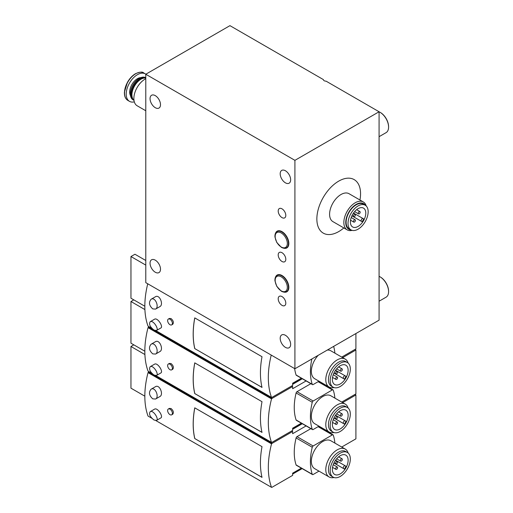 <?xml version="1.0" encoding="UTF-8"?>
<svg xmlns="http://www.w3.org/2000/svg" width="513" height="513" viewBox="0 0 513 513"><rect width="100%" height="100%" fill="white"/><g stroke="black" fill="none" stroke-linecap="round" stroke-linejoin="round"><path stroke-width="0.77" d="M353.534 221.501A1.34 0.776 120 0 0 353.81 222.11A1.34 0.776 120 0 0 355.15 221.34A1.34 0.776 120 0 0 355.15 219.788A1.34 0.776 120 0 0 354.117 220.148A1.34 0.776 120 0 0 353.534 221.501M353.534 216.011A1.34 0.776 120 0 0 353.81 216.627A1.34 0.776 120 0 0 355.15 215.851A1.34 0.776 120 0 0 355.15 214.299A1.34 0.776 120 0 0 354.117 214.658A1.34 0.776 120 0 0 353.534 216.011M358.279 213.273A1.34 0.776 120 0 0 358.561 213.889A1.34 0.776 120 0 0 359.902 213.113A1.34 0.776 120 0 0 359.902 211.561A1.34 0.776 120 0 0 358.869 211.92A1.34 0.776 120 0 0 358.279 213.273M363.704 218.929L363.082 218.57A1.61 0.93 120 0 0 361.473 219.5A1.61 0.93 120 0 0 361.473 221.359L362.095 221.725A10.882 6.284 120 0 0 363.704 218.929M351.905 215.838L362.095 221.725M353.515 213.049L363.082 218.57L353.515 213.049M379.081 111.757L294.917 160.345L294.917 368.757L379.081 320.163L379.081 111.757L326.108 81.169A2.687 1.552 180 0 1 323.389 79.618A2.687 1.552 180 0 1 323.389 79.598L323.389 79.63M294.917 368.757L145.782 282.65L145.782 74.244L229.946 25.65L323.389 79.598M294.917 160.345L145.782 74.244M160.505 104.678A7.387 4.264 60 0 1 158.972 108.063A7.387 4.264 60 0 1 151.585 103.799A7.387 4.264 60 0 1 151.585 95.264A7.387 4.264 60 0 1 155.279 95.63A7.387 4.264 60 0 1 160.505 104.678M160.505 269.216A7.387 4.264 60 0 1 158.972 272.595A7.387 4.264 60 0 1 151.585 268.331A7.387 4.264 60 0 1 151.585 259.796A7.387 4.264 60 0 1 155.279 260.162A7.387 4.264 60 0 1 160.505 269.216M282.003 305.357A5.374 3.104 -120 0 0 285.292 300.676A5.374 3.104 -120 0 0 278.713 296.873A5.374 3.104 -120 0 0 282.003 305.357M282.003 261.483A5.374 3.104 -120 0 0 285.292 256.795A5.374 3.104 -120 0 0 278.713 252.999A5.374 3.104 -120 0 0 282.003 261.483M282.003 217.602A5.374 3.104 -120 0 0 285.292 212.921A5.374 3.104 -120 0 0 278.713 209.124A5.374 3.104 -120 0 0 282.003 217.602M284.247 292.173A9.67 5.585 -120 0 0 286.838 291.794A9.67 5.585 -120 0 0 286.838 280.624A9.67 5.585 -120 0 0 277.167 275.039A9.67 5.585 -120 0 0 275.539 277.097A9.67 5.585 -120 0 1 277.167 275.039L277.167 275.039A9.67 5.585 -120 0 1 286.838 280.624A9.67 5.585 -120 0 1 286.838 291.794L286.838 291.794A9.67 5.585 -120 0 1 284.24 292.173M284.247 248.298A9.67 5.585 -120 0 0 286.838 247.92A9.67 5.585 -120 0 0 286.838 236.749A9.67 5.585 -120 0 0 277.167 231.164A9.67 5.585 -120 0 0 275.539 233.223A9.67 5.585 -120 0 1 277.167 231.164L277.167 231.164A9.67 5.585 -120 0 1 286.838 236.749A9.67 5.585 -120 0 1 286.838 247.92L286.838 247.92A9.67 5.585 -120 0 1 284.24 248.298M285.42 182.833A7.387 4.264 -120 0 0 289.114 183.199A7.387 4.264 -120 0 0 290.249 177.28A7.387 4.264 -120 0 0 285.42 170.765A7.387 4.264 -120 0 0 281.727 170.399A7.387 4.264 -120 0 0 280.592 176.318A7.387 4.264 -120 0 0 285.42 182.833M285.42 347.365A7.387 4.264 -120 0 0 289.114 347.731A7.387 4.264 -120 0 0 290.249 341.812A7.387 4.264 -120 0 0 285.42 335.297A7.387 4.264 -120 0 0 281.727 334.931A7.387 4.264 -120 0 0 280.592 340.856A7.387 4.264 -120 0 0 285.42 347.365M359.953 200.006A30.895 17.84 120 0 0 341.292 179.819A30.895 17.84 120 0 0 316.861 218.974A30.895 17.84 120 0 0 343.832 227.932M379.081 276.347A12.088 6.983 60 0 1 380.037 276.834L380.037 276.834A12.088 6.983 60 0 1 388.585 291.647A12.088 6.983 60 0 1 386.077 297.181L379.081 301.221M380.229 276.949A11.555 6.669 60 0 1 380.415 277.058L380.415 277.058A11.555 6.669 60 0 1 388.585 291.204A11.555 6.669 60 0 1 388.578 291.422M380.415 277.058L380.037 276.834L380.415 277.058M379.081 111.815A12.088 6.983 60 0 1 380.037 112.302L380.037 112.302A12.088 6.983 60 0 1 388.585 127.109A12.088 6.983 60 0 1 386.077 132.649L379.081 136.682M380.229 112.418A11.555 6.669 60 0 1 380.415 112.52L380.415 112.52A11.555 6.669 60 0 1 388.585 126.673A11.555 6.669 60 0 1 388.578 126.891M380.415 112.52L380.037 112.302L380.415 112.52M366.205 205.982A16.121 9.305 120 0 0 363.3 201.942L349.052 193.715A16.121 9.305 120 0 0 336.631 198.037A16.121 9.305 120 0 0 329.59 214.261A16.121 9.305 120 0 0 332.931 221.635L347.179 229.862A16.121 9.305 120 0 0 352.13 230.363M363.3 201.942A16.121 9.305 120 0 0 350.879 206.264A16.121 9.305 120 0 0 343.845 222.482A16.121 9.305 120 0 0 347.179 229.862M365.288 205.264A14.774 8.529 120 0 0 353.534 206.322A14.774 8.529 120 0 0 345.743 222.482A14.774 8.529 120 0 0 351.046 229.927M365.211 205.219L363.313 204.123A14.242 8.221 120 0 0 352.335 207.932A14.242 8.221 120 0 0 346.121 222.264A14.242 8.221 120 0 0 349.071 228.785L350.969 229.882A14.242 8.221 120 0 0 365.211 221.661A14.242 8.221 120 0 0 365.211 205.219A14.242 8.221 120 0 0 354.239 209.035A14.242 8.221 120 0 0 348.019 223.36A14.242 8.221 120 0 0 350.969 229.882M365.782 213.107A10.882 6.284 -60 0 1 362.665 222.052A10.882 6.284 -60 0 1 352.649 226.97A10.882 6.284 -60 0 1 352.649 214.408A10.882 6.284 -60 0 1 363.531 208.124A10.882 6.284 -60 0 1 365.782 213.107M156.471 330.507L160.806 328.006C163.66 326.807 157.472 317.181 154.522 319.221L150.194 321.722C153.143 319.682 159.325 329.301 156.471 330.507L154.041 330.09C150.014 326.954 148.732 324.165 150.194 321.722M194.754 348.596L262.008 387.424A80.605 46.536 120 0 1 262.008 356.715L194.754 317.887A80.605 46.536 120 0 0 194.754 348.596L261.996 387.36M147.744 283.785A80.605 46.536 120 0 0 148.026 326.108L151.899 328.346M271.236 355.079A80.605 46.536 120 0 0 271.518 397.408L155.914 330.661M171.682 324.883L172.753 324.267C173.939 322.574 173.388 320.689 171.098 318.599L169.393 318.445L168.328 319.067A3.36 1.937 60 0 1 170.002 319.233A3.36 1.937 60 0 1 172.201 322.19A3.36 1.937 60 0 1 171.682 324.883A3.36 1.937 60 0 1 168.328 322.94A3.36 1.937 60 0 1 168.328 319.067M155.567 309.095L159.896 306.594C163.852 304.69 159.601 294.026 155.433 296.758L151.098 299.259C155.266 296.527 159.524 307.191 155.567 309.095L152.752 308.897C149.065 305.536 148.513 302.324 151.098 299.259M355.907 333.546L355.907 348.904L341.722 357.086M301.362 378.203L292.641 383.237L292.641 385.43L272.031 397.325A0.808 0.468 120 0 1 271.627 397.363L271.557 397.325M294.642 368.597A53.737 31.024 120 0 0 296.097 374.997A1.34 0.776 120 0 0 296.328 375.298L312.481 384.622A1.34 0.776 120 0 0 313.154 384.558L318.983 381.191M145.782 265.099L130.962 256.545L134.951 254.243L145.782 260.495M144.833 306.235L130.962 298.226L130.962 256.545M194.793 317.906A80.605 46.536 120 0 0 194.805 348.571M335.694 378.806A1.34 0.776 120 0 0 335.97 379.415A1.34 0.776 120 0 0 337.31 378.639A1.34 0.776 120 0 0 337.31 377.093A1.34 0.776 120 0 0 336.278 377.453A1.34 0.776 120 0 0 335.694 378.806M335.694 373.317A1.34 0.776 120 0 0 335.97 373.932A1.34 0.776 120 0 0 337.31 373.156A1.34 0.776 120 0 0 337.31 371.604A1.34 0.776 120 0 0 336.278 371.963A1.34 0.776 120 0 0 335.694 373.317M340.44 370.578A1.34 0.776 120 0 0 340.722 371.194A1.34 0.776 120 0 0 342.062 370.418A1.34 0.776 120 0 0 342.062 368.866A1.34 0.776 120 0 0 341.03 369.225A1.34 0.776 120 0 0 340.44 370.578M344.39 379.107L333.931 373.066L344.39 379.107A11.151 6.438 120 0 0 346.006 376.311L345.243 375.875A1.61 0.93 120 0 0 343.633 376.805A1.61 0.93 120 0 0 343.633 378.665M335.54 370.271L345.243 375.875M348.135 370.303A11.151 6.438 -60 0 1 344.96 379.434A11.151 6.438 -60 0 1 334.675 384.513A11.151 6.438 -60 0 1 334.675 371.636A11.151 6.438 -60 0 1 345.826 365.198A11.151 6.438 -60 0 1 348.135 370.303M330.18 380.665A14.242 8.221 120 0 0 333.129 387.187A14.242 8.221 120 0 0 347.372 378.966A14.242 8.221 120 0 0 347.372 362.524A14.242 8.221 120 0 0 336.4 366.34A14.242 8.221 120 0 0 330.18 380.665M347.372 362.524L345.634 361.518A14.242 8.221 120 0 0 334.662 365.333A14.242 8.221 120 0 0 328.448 379.665A14.242 8.221 120 0 0 331.398 386.186L333.129 387.187M348.122 363.057A16.121 9.305 120 0 0 345.243 359.126A16.121 9.305 120 0 0 332.822 363.441A16.121 9.305 120 0 0 325.787 379.665A16.121 9.305 120 0 0 329.128 387.046A16.121 9.305 120 0 0 333.969 387.565M318.201 355.317A16.121 9.305 120 0 0 311.353 371.335A16.121 9.305 120 0 0 314.693 378.709L329.128 387.046M345.243 359.126L330.814 350.789A16.121 9.305 120 0 0 327.307 350.058M311.872 358.972A53.737 31.024 120 0 0 312.25 384.314A1.34 0.776 120 0 0 312.481 384.622M334.893 353.143A53.737 31.024 120 0 0 333.636 346.403M156.471 375.478L160.806 372.977C163.66 371.778 157.472 362.152 154.522 364.198L150.194 366.699C153.143 364.66 159.325 374.272 156.471 375.478L154.041 375.067C150.014 371.925 148.732 369.136 150.194 366.699M194.754 393.567L262.008 432.401A80.605 46.536 120 0 1 262.008 401.685L194.754 362.858A80.605 46.536 120 0 0 194.754 393.567L261.996 432.337M306.107 380.941L292.641 388.719L292.641 386.526L272.031 398.421A0.808 0.468 120 0 0 271.55 399.011A80.522 46.491 120 0 1 271.576 398.909L148.026 327.647A80.605 46.536 120 0 0 148.026 371.079L151.899 373.317M271.518 398.941A80.605 46.536 120 0 0 271.518 442.379L155.914 375.631M171.682 369.854L172.753 369.238C173.939 367.545 173.388 365.66 171.098 363.57L169.393 363.422L168.328 364.038A3.36 1.937 60 0 1 170.002 364.204A3.36 1.937 60 0 1 172.201 367.161A3.36 1.937 60 0 1 171.682 369.854A3.36 1.937 60 0 1 168.328 367.917A3.36 1.937 60 0 1 168.328 364.038M155.567 354.066L159.896 351.565C163.852 349.667 159.601 338.997 155.433 341.735L151.098 344.236C155.266 341.504 159.524 352.162 155.567 354.066L152.752 353.874C149.065 350.507 148.513 347.295 151.098 344.236M291.692 385.975L292.641 386.526M149.161 326.768L148.539 327.127A0.808 0.468 120 0 0 148.103 327.621L148.026 327.647M354.958 349.449L355.907 350.001L355.907 393.875L341.722 402.064M301.362 423.174L292.641 428.208L292.641 430.401L272.031 442.296A0.808 0.468 120 0 1 271.627 442.341L271.557 442.296M355.907 350.001L342.671 357.638M310.859 383.686L297.001 391.682A1.34 0.776 120 0 0 296.097 392.964A53.737 31.024 120 0 0 296.097 419.967A1.34 0.776 120 0 0 296.328 420.269L312.481 429.593A1.34 0.776 120 0 0 313.154 429.528L318.983 426.162M144.91 309.57L130.962 301.516L133.81 299.874M144.833 351.206L130.962 343.197L130.962 301.516M271.576 398.909L148.084 327.608M194.793 362.877A80.605 46.536 120 0 0 194.805 393.542M335.694 423.776A1.34 0.776 120 0 0 335.97 424.392A1.34 0.776 120 0 0 337.31 423.616A1.34 0.776 120 0 0 337.31 422.064A1.34 0.776 120 0 0 336.278 422.423A1.34 0.776 120 0 0 335.694 423.776M335.694 418.287A1.34 0.776 120 0 0 335.97 418.903A1.34 0.776 120 0 0 337.31 418.127A1.34 0.776 120 0 0 337.31 416.582A1.34 0.776 120 0 0 336.278 416.941A1.34 0.776 120 0 0 335.694 418.287M340.44 415.549A1.34 0.776 120 0 0 340.722 416.165A1.34 0.776 120 0 0 342.062 415.389A1.34 0.776 120 0 0 342.062 413.837A1.34 0.776 120 0 0 341.03 414.196A1.34 0.776 120 0 0 340.44 415.549M344.39 424.078L333.931 418.037L344.39 424.078A11.151 6.438 120 0 0 346.006 421.288L345.243 420.846A1.61 0.93 120 0 0 343.633 421.776A1.61 0.93 120 0 0 343.633 423.642M335.54 415.248L345.243 420.846M348.135 415.274A11.151 6.438 -60 0 1 344.96 424.405A11.151 6.438 -60 0 1 334.675 429.484A11.151 6.438 -60 0 1 334.675 416.607A11.151 6.438 -60 0 1 345.826 410.169A11.151 6.438 -60 0 1 348.135 415.274M330.18 425.643A14.242 8.221 120 0 0 333.129 432.158A14.242 8.221 120 0 0 347.372 423.937A14.242 8.221 120 0 0 347.372 407.495A14.242 8.221 120 0 0 336.4 411.311A14.242 8.221 120 0 0 330.18 425.643M347.372 407.495L345.634 406.495A14.242 8.221 120 0 0 334.662 410.304A14.242 8.221 120 0 0 328.448 424.636A14.242 8.221 120 0 0 331.398 431.157L333.129 432.158M348.122 408.034A16.121 9.305 120 0 0 345.243 404.097A16.121 9.305 120 0 0 332.822 408.412A16.121 9.305 120 0 0 325.787 424.636A16.121 9.305 120 0 0 329.128 432.017A16.121 9.305 120 0 0 333.969 432.542M345.243 404.097L330.814 395.76A16.121 9.305 120 0 0 318.393 400.082A16.121 9.305 120 0 0 311.353 416.306A16.121 9.305 120 0 0 314.693 423.687L329.128 432.017M334.893 398.12A53.737 31.024 120 0 0 333.258 390.156A1.34 0.776 120 0 0 333.027 389.854A1.34 0.776 120 0 0 332.353 389.918L313.154 401.006A1.34 0.776 120 0 0 312.25 402.288A53.737 31.024 120 0 0 312.25 429.291A1.34 0.776 120 0 0 312.481 429.593M156.471 420.448L160.806 417.948C163.66 416.748 157.472 407.13 154.522 409.169L150.194 411.67C153.143 409.63 159.325 419.249 156.471 420.448L154.041 420.038C150.014 416.896 148.732 414.106 150.194 411.67M194.754 438.544L262.008 477.372A80.605 46.536 120 0 1 262.008 446.656L194.754 407.829A80.605 46.536 120 0 0 194.754 438.544L261.996 477.308M306.107 425.918L292.641 433.69L292.641 431.497L272.031 443.399A0.808 0.468 120 0 0 271.55 443.982A80.522 46.491 120 0 1 271.576 443.88L148.026 372.618A80.605 46.536 120 0 0 148.026 416.056L151.899 418.294M271.518 443.912A80.605 46.536 120 0 0 271.518 487.35L155.914 420.609M171.682 414.825L172.753 414.209C173.939 412.516 173.388 410.631 171.098 408.547L169.393 408.393L168.328 409.008A3.36 1.937 60 0 1 170.002 409.175A3.36 1.937 60 0 1 172.201 412.138A3.36 1.937 60 0 1 171.682 414.825A3.36 1.937 60 0 1 168.328 412.888A3.36 1.937 60 0 1 168.328 409.008M155.567 399.037L159.896 396.536C163.852 394.638 159.601 383.974 155.433 386.706L151.098 389.207C155.266 386.475 159.524 397.133 155.567 399.037L152.752 398.845C149.065 395.485 148.513 392.272 151.098 389.207M291.692 430.946L292.641 431.497M149.161 371.739L148.539 372.098A0.808 0.468 120 0 0 148.103 372.592M271.576 443.88L148.026 372.618M354.958 394.42L355.907 394.972L355.907 438.846L341.722 447.035M301.362 468.145L292.641 473.178L292.641 475.371L272.031 487.273A0.808 0.468 120 0 1 271.627 487.312L271.557 487.273M355.907 394.972L342.671 402.609M310.859 428.656L297.001 436.659A1.34 0.776 120 0 0 296.097 437.935A53.737 31.024 120 0 0 296.097 464.938A1.34 0.776 120 0 0 296.328 465.24L312.481 474.563A1.34 0.776 120 0 0 313.154 474.499L318.983 471.133M144.91 354.541L130.962 346.487L133.81 344.845M144.833 396.177L130.962 388.174L130.962 346.487M194.793 407.848A80.605 46.536 120 0 0 194.805 438.512M335.694 468.747A1.34 0.776 120 0 0 335.97 469.363A1.34 0.776 120 0 0 337.31 468.587A1.34 0.776 120 0 0 337.31 467.035A1.34 0.776 120 0 0 336.278 467.394A1.34 0.776 120 0 0 335.694 468.747M335.694 463.265A1.34 0.776 120 0 0 335.97 463.88A1.34 0.776 120 0 0 337.31 463.104A1.34 0.776 120 0 0 337.31 461.553A1.34 0.776 120 0 0 336.278 461.912A1.34 0.776 120 0 0 335.694 463.265M340.44 460.52A1.34 0.776 120 0 0 340.722 461.136A1.34 0.776 120 0 0 342.062 460.36A1.34 0.776 120 0 0 342.062 458.808A1.34 0.776 120 0 0 341.03 459.167A1.34 0.776 120 0 0 340.44 460.52M344.39 469.049L333.931 463.008L344.39 469.049A11.151 6.438 120 0 0 346.006 466.259L345.243 465.817A1.61 0.93 120 0 0 343.633 466.753A1.61 0.93 120 0 0 343.633 468.613M335.54 460.219L345.243 465.817M348.135 460.244A11.151 6.438 -60 0 1 344.96 469.382A11.151 6.438 -60 0 1 334.675 474.454A11.151 6.438 -60 0 1 334.675 461.578A11.151 6.438 -60 0 1 345.826 455.14A11.151 6.438 -60 0 1 348.135 460.244M330.18 470.613A14.242 8.221 120 0 0 333.129 477.128A14.242 8.221 120 0 0 347.372 468.908A14.242 8.221 120 0 0 347.372 452.466A14.242 8.221 120 0 0 336.4 456.281A14.242 8.221 120 0 0 330.18 470.613M347.372 452.466L345.634 451.466A14.242 8.221 120 0 0 334.662 455.281A14.242 8.221 120 0 0 328.448 469.613A14.242 8.221 120 0 0 331.398 476.128L333.129 477.128M348.122 453.005A16.121 9.305 120 0 0 345.243 449.067A16.121 9.305 120 0 0 332.822 453.389A16.121 9.305 120 0 0 325.787 469.613A16.121 9.305 120 0 0 329.128 476.987A16.121 9.305 120 0 0 333.969 477.513M345.243 449.067L330.814 440.738A16.121 9.305 120 0 0 318.393 445.053A16.121 9.305 120 0 0 311.353 461.277A16.121 9.305 120 0 0 314.693 468.658L329.128 476.987M334.893 443.091A53.737 31.024 120 0 0 333.258 435.133A1.34 0.776 120 0 0 333.027 434.825A1.34 0.776 120 0 0 332.353 434.896L313.154 445.983A1.34 0.776 120 0 0 312.25 447.259A53.737 31.024 120 0 0 312.25 474.262A1.34 0.776 120 0 0 312.481 474.563M145.782 110.757L137.157 105.774A15.852 9.151 -60 0 1 134.727 93.071A15.852 9.151 -60 0 1 145.083 79.105A15.852 9.151 -60 0 1 145.782 78.726M133.989 100.317A12.761 7.368 -60 0 1 131.912 94.86A12.761 7.368 -60 0 1 140.934 79.233A12.761 7.368 -60 0 1 145.782 78.066M131.912 94.642A12.222 7.06 -60 0 1 131.912 94.424A12.222 7.06 -60 0 1 140.556 79.451L140.934 79.233L140.556 79.451A12.222 7.06 -60 0 1 140.742 79.348M134.002 100.375A12.761 7.368 -60 0 1 133.797 100.266A12.761 7.368 -60 0 1 131.841 90.038A12.761 7.368 -60 0 1 140.177 78.797A12.761 7.368 -60 0 1 145.782 77.809M133.797 100.266L133.021 99.817A12.761 7.368 -60 0 1 130.379 93.975A12.761 7.368 -60 0 1 139.401 78.348A12.761 7.368 -60 0 1 145.782 77.713M130.379 93.821A12.383 7.15 -60 0 1 130.379 93.667A12.383 7.15 -60 0 1 139.132 78.502L139.132 78.502A12.383 7.15 -60 0 1 139.267 78.425M134.316 101.856A15.852 9.151 -60 0 1 129.494 101.35A15.852 9.151 -60 0 1 127.064 88.653A15.852 9.151 -60 0 1 137.42 74.68A15.852 9.151 -60 0 1 145.346 73.898A15.852 9.151 -60 0 1 145.833 74.212M286.51 247.798L286.51 247.798A9.401 5.431 -120 0 0 286.51 236.935A9.401 5.431 -120 0 0 277.11 231.504L277.11 231.504C275.468 232.543 274.756 234.396 274.968 237.057L276.789 242.495L281.406 247.369C283.683 248.472 285.382 248.613 286.51 247.798M281.239 247.003A8.599 4.963 -120 0 0 286.504 239.507A8.599 4.963 -120 0 0 275.975 233.428A8.599 4.963 -120 0 0 281.239 247.003M286.51 291.673A9.401 5.431 -120 0 0 286.51 280.81A9.401 5.431 -120 0 0 277.11 275.385C275.468 276.424 274.756 278.27 274.968 280.932L276.789 286.369L281.406 291.243C283.683 292.346 285.382 292.487 286.51 291.673M281.239 290.877A8.599 4.963 -120 0 0 286.504 283.388A8.599 4.963 -120 0 0 275.975 277.309A8.599 4.963 -120 0 0 281.239 290.877M312.25 384.314L296.097 374.997M272.031 398.421L148.539 327.127M302.311 378.748L292.641 384.333M312.25 429.291L296.097 419.967M312.25 402.288L296.097 392.964M313.154 401.006L297.001 391.682M332.353 389.918L318.105 381.691M272.031 443.399L148.539 372.098M302.311 423.719L292.641 429.304M312.25 474.262L296.097 464.938M312.25 447.259L296.097 437.935M313.154 445.983L297.001 436.659M332.353 434.896L318.105 426.669M130.501 95.623A10.946 6.323 -60 0 1 137.42 78.681A10.946 6.323 -60 0 1 140.889 77.63M135.759 73.725A15.852 9.151 -60 0 1 143.685 72.936C142.64 71.634 139.908 71.891 135.496 73.699C132.354 75.565 129.68 78.418 127.487 82.247L124.415 92.109C124.261 96.117 125.403 98.881 127.833 100.394A15.852 9.151 -60 0 1 125.409 87.691A15.852 9.151 -60 0 1 135.759 73.725M124.646 94.77A15.409 8.894 -60 0 1 135.387 73.872M350.533 220.224L353.81 222.11M351.219 217.518L355.15 219.788M352.021 215.595L353.81 216.627M353.361 213.267L355.15 214.299M354.624 211.612L358.561 213.889M356.631 209.67L359.902 211.561M388.585 291.204L388.585 291.647M388.585 126.673L388.585 127.109M302.144 378.658L292.641 384.141M332.533 377.433L335.97 379.415M333.238 374.74L337.31 377.093M334.046 372.823L335.97 373.932M335.387 370.495L337.31 371.604M336.643 368.841L340.722 371.194M338.631 366.878L342.062 368.866M302.144 423.629L292.641 429.118M332.533 422.404L335.97 424.392M333.238 419.711L337.31 422.064M334.046 417.794L335.97 418.903M335.387 415.466L337.31 416.582M336.643 413.811L340.722 416.165M338.631 411.856L342.062 413.837M333.027 389.854L318.502 381.467M302.144 468.6L292.641 474.089M332.533 467.381L335.97 469.363M333.238 464.682L337.31 467.035M334.046 462.764L335.97 463.88M335.387 460.437L337.31 461.553M336.643 458.782L340.722 461.136M338.631 456.826L342.062 458.808M333.027 434.825L318.502 426.438M131.912 94.424L131.912 94.86M145.346 73.898L143.685 72.936M129.494 101.35L127.833 100.394"/></g></svg>

